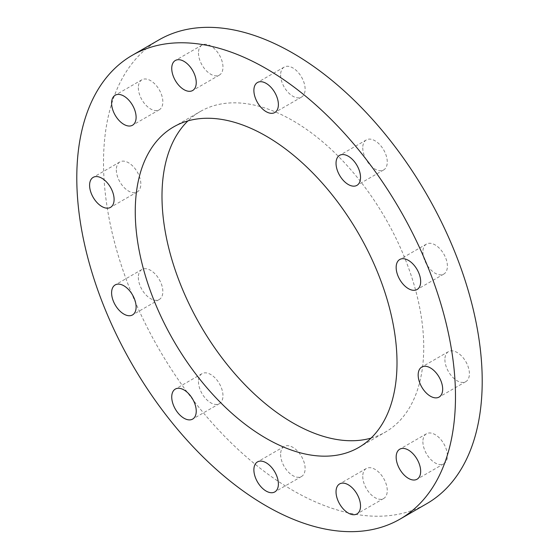 <?xml version="1.0" encoding="UTF-8"?>
<svg xmlns="http://www.w3.org/2000/svg" width="559" height="559" viewBox="0 0 559 559"><rect width="100%" height="100%" fill="white"/><g stroke="black" fill="none" stroke-linecap="round" stroke-linejoin="round"><path stroke-width="0.42" stroke-dasharray="2.79 2.1" d="M158.98 39.878A267.782 154.605 -120 0 0 117.928 254.457A267.782 154.605 -120 0 0 292.867 490.425A267.782 154.605 -120 0 0 426.755 503.687M371.071 438.109A185.085 106.86 -120 0 0 385.41 432.072A185.085 106.86 -120 0 0 413.779 283.762A185.085 106.86 -120 0 0 292.867 120.66A185.085 106.86 -120 0 0 200.325 111.5A185.085 106.86 -120 0 0 187.929 120.891M444.901 359.563A17.329 10.006 -120 0 0 452.462 376.997A17.329 10.006 -120 0 0 465.815 381.636A17.329 10.006 -120 0 0 469.406 373.705A17.329 10.006 -120 0 0 461.839 356.272A17.329 10.006 -120 0 0 448.493 351.625A17.329 10.006 -120 0 0 444.901 359.563M422.89 441.708A17.329 10.006 -120 0 0 430.451 459.142A17.329 10.006 -120 0 0 443.804 463.781A17.329 10.006 -120 0 0 447.396 455.851A17.329 10.006 -120 0 0 439.835 438.417A17.329 10.006 -120 0 0 426.482 433.77A17.329 10.006 -120 0 0 422.89 441.708M362.756 476.422A17.329 10.006 -120 0 0 370.324 493.863A17.329 10.006 -120 0 0 383.67 498.502A17.329 10.006 -120 0 0 387.261 490.571A17.329 10.006 -120 0 0 379.701 473.131A17.329 10.006 -120 0 0 366.348 468.491A17.329 10.006 -120 0 0 362.756 476.422M280.611 454.411A17.329 10.006 -120 0 0 288.178 471.852A17.329 10.006 -120 0 0 301.532 476.492A17.329 10.006 -120 0 0 305.116 468.561A17.329 10.006 -120 0 0 297.556 451.127A17.329 10.006 -120 0 0 284.203 446.48A17.329 10.006 -120 0 0 280.611 454.411M198.473 381.573A17.329 10.006 -120 0 0 206.033 399.007A17.329 10.006 -120 0 0 219.387 403.654A17.329 10.006 -120 0 0 222.971 395.723A17.329 10.006 -120 0 0 215.411 378.282A17.329 10.006 -120 0 0 202.058 373.643A17.329 10.006 -120 0 0 198.473 381.573M138.339 277.418A17.329 10.006 -120 0 0 145.899 294.859A17.329 10.006 -120 0 0 159.252 299.498A17.329 10.006 -120 0 0 162.844 291.567A17.329 10.006 -120 0 0 155.276 274.127A17.329 10.006 -120 0 0 141.923 269.487A17.329 10.006 -120 0 0 138.339 277.418M116.328 169.859A17.329 10.006 -120 0 0 123.888 187.293A17.329 10.006 -120 0 0 137.241 191.94A17.329 10.006 -120 0 0 140.833 184.009A17.329 10.006 -120 0 0 133.266 166.568A17.329 10.006 -120 0 0 119.912 161.928A17.329 10.006 -120 0 0 116.328 169.859M138.339 87.714A17.329 10.006 -120 0 0 145.899 105.155A17.329 10.006 -120 0 0 159.252 109.795A17.329 10.006 -120 0 0 162.844 101.864A17.329 10.006 -120 0 0 155.276 84.423A17.329 10.006 -120 0 0 141.923 79.783A17.329 10.006 -120 0 0 138.339 87.714M198.473 52.993A17.329 10.006 -120 0 0 206.033 70.434A17.329 10.006 -120 0 0 219.387 75.074A17.329 10.006 -120 0 0 222.971 67.143A17.329 10.006 -120 0 0 215.411 49.709A17.329 10.006 -120 0 0 202.058 45.062A17.329 10.006 -120 0 0 198.473 52.993M280.611 75.004A17.329 10.006 -120 0 0 288.178 92.445A17.329 10.006 -120 0 0 301.532 97.084A17.329 10.006 -120 0 0 305.116 89.154A17.329 10.006 -120 0 0 297.556 71.713A17.329 10.006 -120 0 0 284.203 67.073A17.329 10.006 -120 0 0 280.611 75.004M362.756 147.849A17.329 10.006 -120 0 0 370.324 165.282A17.329 10.006 -120 0 0 383.67 169.929A17.329 10.006 -120 0 0 387.261 161.991A17.329 10.006 -120 0 0 379.701 144.557A17.329 10.006 -120 0 0 366.348 139.918A17.329 10.006 -120 0 0 362.756 147.849M422.89 252.004A17.329 10.006 -120 0 0 430.451 269.438A17.329 10.006 -120 0 0 443.804 274.078A17.329 10.006 -120 0 0 447.396 266.147A17.329 10.006 -120 0 0 439.835 248.713A17.329 10.006 -120 0 0 426.482 244.066A17.329 10.006 -120 0 0 422.89 252.004M173.59 126.928L200.325 111.5M465.815 381.636L439.088 397.072M443.804 463.781L417.077 479.217M383.67 498.502L356.942 513.938M301.532 476.492L274.797 491.927M219.387 403.654L192.652 419.082M159.252 299.498L132.518 314.934M137.241 191.94L110.507 207.375M159.252 109.795L132.518 125.23M219.387 75.074L192.652 90.509M301.532 97.084L274.797 112.52M383.67 169.929L356.942 185.357M443.804 274.078L417.077 289.513M426.482 244.066L399.748 259.502M366.348 139.918L339.613 155.346M284.203 67.073L257.468 82.508M202.058 45.062L175.33 60.498M141.923 79.783L115.196 95.219M119.912 161.928L93.185 177.364M141.923 269.487L115.196 284.922M202.058 373.643L175.33 389.071M284.203 446.48L257.468 461.916M366.348 468.491L339.613 483.926M426.482 433.77L399.748 449.205M448.493 351.625L421.759 367.06M358.675 447.5L385.41 432.072"/><path stroke-width="0.84" d="M400.02 519.122L426.755 503.687A267.782 154.605 -120 0 0 467.799 289.115A267.782 154.605 -120 0 0 292.867 53.14A267.782 154.605 -120 0 0 158.98 39.878L132.245 55.313A267.782 154.605 60 0 1 266.133 68.575A267.782 154.605 60 0 1 441.072 304.543A267.782 154.605 60 0 1 400.02 519.122A267.782 154.605 60 0 1 266.133 505.86A267.782 154.605 60 0 1 91.201 269.885A267.782 154.605 60 0 1 132.245 55.313M266.133 136.096A185.085 106.86 -120 0 0 173.59 126.928A185.085 106.86 -120 0 0 145.221 275.238A185.085 106.86 -120 0 0 266.133 438.34A185.085 106.86 -120 0 0 358.675 447.5A185.085 106.86 -120 0 0 387.045 299.191A185.085 106.86 -120 0 0 266.133 136.096M187.929 120.891A185.085 106.86 -120 0 0 175.896 272.037A185.085 106.86 -120 0 0 292.867 422.904A185.085 106.86 -120 0 0 371.071 438.109M442.672 389.141A17.329 10.006 60 0 1 439.088 397.072A17.329 10.006 60 0 1 425.734 392.432A17.329 10.006 60 0 1 418.167 374.991A17.329 10.006 60 0 1 421.759 367.06A17.329 10.006 60 0 1 435.112 371.707A17.329 10.006 60 0 1 442.672 389.141M420.661 471.286A17.329 10.006 60 0 1 417.077 479.217A17.329 10.006 60 0 1 403.724 474.577A17.329 10.006 60 0 1 396.156 457.136A17.329 10.006 60 0 1 399.748 449.205A17.329 10.006 60 0 1 413.101 453.845A17.329 10.006 60 0 1 420.661 471.286M360.527 506.007A17.329 10.006 60 0 1 356.942 513.938A17.329 10.006 60 0 1 343.589 509.291A17.329 10.006 60 0 1 336.029 491.857A17.329 10.006 60 0 1 339.613 483.926A17.329 10.006 60 0 1 352.967 488.566A17.329 10.006 60 0 1 360.527 506.007M278.389 483.996A17.329 10.006 60 0 1 274.797 491.927A17.329 10.006 60 0 1 261.444 487.287A17.329 10.006 60 0 1 253.884 469.846A17.329 10.006 60 0 1 257.468 461.916A17.329 10.006 60 0 1 270.822 466.555A17.329 10.006 60 0 1 278.389 483.996M196.244 411.151A17.329 10.006 60 0 1 192.652 419.082A17.329 10.006 60 0 1 179.299 414.443A17.329 10.006 60 0 1 171.739 397.009A17.329 10.006 60 0 1 175.33 389.071A17.329 10.006 60 0 1 188.676 393.718A17.329 10.006 60 0 1 196.244 411.151M136.11 306.996A17.329 10.006 60 0 1 132.518 314.934A17.329 10.006 60 0 1 119.165 310.287A17.329 10.006 60 0 1 111.604 292.853A17.329 10.006 60 0 1 115.196 284.922A17.329 10.006 60 0 1 128.549 289.562A17.329 10.006 60 0 1 136.11 306.996M114.099 199.437A17.329 10.006 60 0 1 110.507 207.375A17.329 10.006 60 0 1 97.161 202.728A17.329 10.006 60 0 1 89.594 185.295A17.329 10.006 60 0 1 93.185 177.364A17.329 10.006 60 0 1 106.538 182.003A17.329 10.006 60 0 1 114.099 199.437M136.11 117.292A17.329 10.006 60 0 1 132.518 125.23A17.329 10.006 60 0 1 119.165 120.583A17.329 10.006 60 0 1 111.604 103.149A17.329 10.006 60 0 1 115.196 95.219A17.329 10.006 60 0 1 128.549 99.858A17.329 10.006 60 0 1 136.11 117.292M196.244 82.578A17.329 10.006 60 0 1 192.652 90.509A17.329 10.006 60 0 1 179.299 85.869A17.329 10.006 60 0 1 171.739 68.429A17.329 10.006 60 0 1 175.33 60.498A17.329 10.006 60 0 1 188.676 65.137A17.329 10.006 60 0 1 196.244 82.578M278.389 104.589A17.329 10.006 60 0 1 274.797 112.52A17.329 10.006 60 0 1 261.444 107.873A17.329 10.006 60 0 1 253.884 90.439A17.329 10.006 60 0 1 257.468 82.508A17.329 10.006 60 0 1 270.822 87.148A17.329 10.006 60 0 1 278.389 104.589M360.527 177.427A17.329 10.006 60 0 1 356.942 185.357A17.329 10.006 60 0 1 343.589 180.718A17.329 10.006 60 0 1 336.029 163.277A17.329 10.006 60 0 1 339.613 155.346A17.329 10.006 60 0 1 352.967 159.993A17.329 10.006 60 0 1 360.527 177.427M420.661 281.582A17.329 10.006 60 0 1 417.077 289.513A17.329 10.006 60 0 1 403.724 284.873A17.329 10.006 60 0 1 396.156 267.433A17.329 10.006 60 0 1 399.748 259.502A17.329 10.006 60 0 1 413.101 264.141A17.329 10.006 60 0 1 420.661 281.582"/></g></svg>
